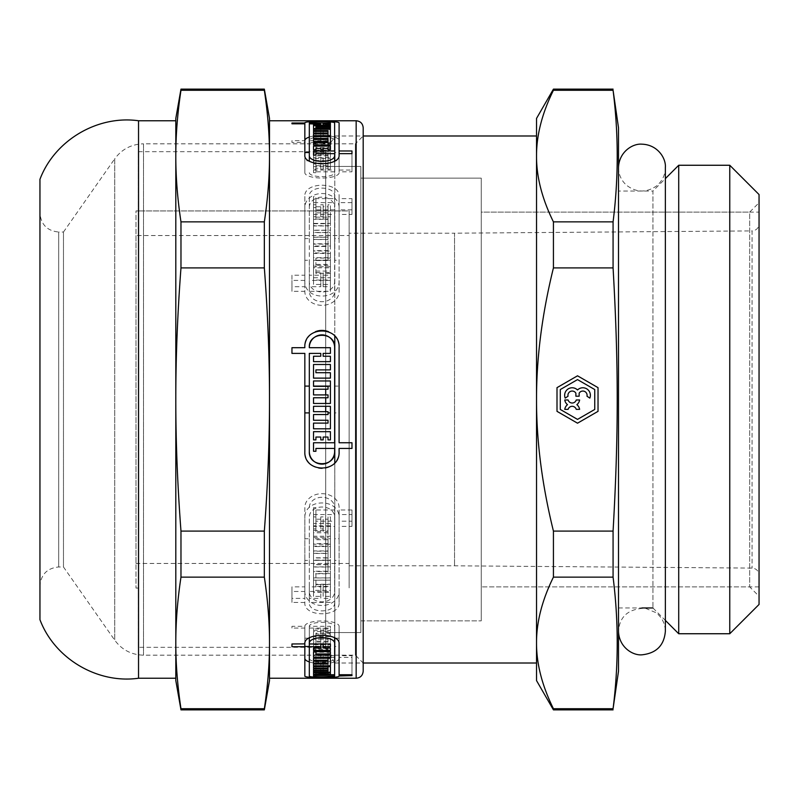 <?xml version="1.0" encoding="UTF-8"?>
<svg xmlns="http://www.w3.org/2000/svg" width="799" height="799" viewBox="0 0 799 799"><rect width="100%" height="100%" fill="white"/><g stroke="black" fill="none" stroke-linecap="round" stroke-linejoin="round"><path stroke-width="0.6" stroke-dasharray="4 3" d="M323.156 168.279L323.156 169.158L320.779 169.158L320.779 168.279L315.915 168.279L315.915 169.158L313.528 169.158L313.528 166.621L330.406 166.621L330.406 169.158L328.029 169.158L328.029 168.279L323.156 168.279L323.156 148.424M323.156 169.158L323.156 149.683M320.779 169.158L320.779 149.683M320.779 168.279L320.779 148.424M315.915 168.279L315.915 128.579M315.915 169.158L315.915 149.683M313.528 166.621L313.528 169.158M330.406 166.621L330.406 169.158M328.029 169.158L328.029 149.683M328.029 168.279L328.029 148.424M328.029 163.975L328.029 163.096L313.528 163.096L313.528 161.328L330.406 160.819L330.406 165.733L313.528 165.733L313.528 163.975L328.029 163.975L328.029 144.929M328.029 163.096L328.029 161.328M313.528 163.096L313.528 161.328M330.406 160.819L330.406 158.542L313.528 158.542L313.528 138.427L313.528 160.389L328.029 160.819M328.029 160.389L328.029 138.427M313.528 158.542L313.528 160.389M330.406 158.542L330.406 165.733M313.528 165.733L313.528 163.975M328.029 155.815L313.528 155.815L313.528 157.603L330.406 157.603L330.406 152.539L313.528 152.539L328.029 152.609L328.029 153.358L313.528 153.358L313.528 154.966L328.029 154.966L328.029 155.815L328.029 135.65M328.029 154.966L328.029 153.358M313.528 155.815L313.528 157.603M313.528 154.966L313.528 153.358M330.406 157.603L330.406 152.539M313.528 152.539L313.528 150.951L330.406 150.951M313.528 150.951L313.528 152.609M328.029 152.609L328.029 130.637M315.915 147.525L315.915 148.404L330.406 148.404L330.406 150.072L313.528 150.072L313.528 145.857L330.406 145.857L330.406 147.525L315.915 147.525L315.915 126.751M330.406 148.404L330.406 150.072M313.528 145.857L313.528 150.072M330.406 145.857L330.406 147.525M320.779 143.321L320.779 142.432L309.313 142.432L309.313 123.805L309.313 140.674L330.406 140.674L330.406 142.432L323.156 142.432L323.156 143.321L330.406 143.321L330.406 144.979L313.528 144.979L313.528 143.321L320.779 143.321L320.779 125.163M320.779 142.432L320.779 123.805M309.313 142.432L309.313 160.999M309.313 172.744A12.664 3.915 0 0 0 321.967 176.649A12.664 3.915 0 0 0 334.631 172.744L334.631 160.999M334.631 172.744L334.631 153.648M334.631 171.805L315.915 171.805L315.915 153.648M315.915 171.805L315.915 155.026M315.915 172.684L313.528 172.684L313.528 155.026L313.528 170.047L334.631 170.047L334.631 150.981M313.528 172.684L313.528 170.047M334.781 137.108A17.129 5.293 180 0 1 339.096 140.624L339.096 152.539L334.631 152.539L334.631 140.624A12.664 3.915 0 0 0 322.057 136.709A12.664 3.915 0 0 0 309.313 140.564M304.838 152.539L304.838 142.432L291.955 142.432L291.955 140.674L304.838 140.674A17.129 5.293 180 0 1 304.838 140.624A17.129 5.293 180 0 1 304.838 140.564M309.303 137.058A17.129 5.293 180 0 1 334.631 137.058M351.979 171.805L351.979 153.648L351.979 171.805L339.096 171.805L339.096 153.648L339.096 170.047L351.979 170.047M339.096 171.805L339.096 155.116M334.631 170.047L334.631 160.819L339.096 160.819L339.096 152.539M339.096 160.819L339.096 170.047M339.096 140.624L339.096 122.996M339.096 172.744A17.129 5.293 180 0 1 321.967 178.037A17.129 5.293 180 0 1 304.838 172.744L304.838 155.116L304.838 160.819L309.013 160.819M304.838 142.432L304.838 140.674M304.838 172.744L304.838 160.819M291.955 140.674L291.955 142.432M334.631 152.539L334.631 160.819M334.631 122.996L334.631 140.624M313.528 143.321L313.528 144.979M330.406 144.979L330.406 143.321M323.156 143.321L323.156 125.163M323.156 142.432L323.156 123.805M330.406 142.432L330.406 140.674M269.503 156.075L269.503 642.925C269.523 622.091 267.805 600.159 264.339 577.128L180.974 577.128C177.498 600.159 175.78 622.091 175.81 642.925C175.78 663.759 177.498 685.692 180.974 708.723L264.339 708.723C267.805 685.692 269.523 663.759 269.503 642.925L269.503 399.5C269.523 357.842 267.805 313.977 264.339 267.905L180.974 267.905C177.498 313.977 175.78 357.842 175.81 399.5C175.78 441.158 177.498 485.023 180.974 531.095L264.339 531.095C267.805 485.023 269.523 441.158 269.503 399.5L269.503 156.075C269.523 135.241 267.805 113.308 264.339 90.277L180.974 90.277C177.498 113.308 175.78 135.241 175.81 156.075C175.78 176.909 177.498 198.841 180.974 221.872L264.339 221.872C267.805 198.841 269.523 176.909 269.503 156.075L269.503 118.422M269.503 678.241L269.503 120.759M320.779 284.414L320.779 286.721L309.313 286.721L309.313 260.274L304.838 260.274L304.838 286.721L291.955 286.721L291.955 291.335L304.838 291.335L304.838 280.419C303.39 301.143 340.314 301.343 339.096 280.579L339.096 202.656L351.979 202.656L351.979 198.611L339.096 198.611L339.096 196.494C340.324 181.473 303.62 181.473 304.838 196.494L304.838 275.216L291.955 275.216L291.955 280.419L304.838 280.419L304.838 291.475A17.129 13.853 180 0 0 321.967 305.328A17.129 13.853 180 0 0 339.096 291.475L339.096 260.274L334.631 260.274L334.631 291.475A12.664 10.247 0 0 1 321.967 301.712A12.664 10.247 0 0 1 309.303 291.475A12.664 10.247 0 0 1 309.313 291.335L330.406 291.335L330.406 286.721L323.156 286.721L323.156 284.414L330.406 284.414L330.406 280.059L313.528 280.059L313.528 284.414L320.779 284.414L320.779 272.629L320.779 275.216L309.313 275.216L309.313 196.494C308.404 185.318 335.53 185.318 334.631 196.494L334.631 198.611L315.915 198.611L315.915 196.604L313.528 196.604L313.528 202.656L334.631 202.656L334.631 291.475M320.779 584.558L320.779 586.865L309.313 586.865L309.313 560.409L304.838 560.409L304.838 586.865L291.955 586.865L291.955 591.48L304.838 591.48L304.838 602.396C303.39 617.477 340.314 617.607 339.096 602.516L339.096 526.371L351.979 526.371L351.979 521.188L339.096 521.188L339.096 518.421C340.324 497.777 303.62 497.777 304.838 518.421L304.838 598.381L291.955 598.381L291.955 602.396L304.838 602.516L304.838 591.62A17.129 13.853 0 0 0 321.967 605.472A17.129 13.853 0 0 0 339.096 591.62L339.096 560.409L334.631 560.409L334.631 591.62A12.664 10.247 180 0 1 321.967 601.857A12.664 10.247 180 0 1 309.303 591.62A12.664 10.247 180 0 1 309.313 591.48L330.406 591.48L330.406 586.865L323.156 586.865L323.156 584.558L330.406 584.558L330.406 580.204L313.528 580.204L313.528 584.558L320.779 584.558L320.779 598.381L309.313 598.381L309.313 518.421C308.414 503.23 335.53 503.22 334.631 518.421L334.631 521.188L315.915 521.188L315.915 518.581L313.528 518.581L313.528 526.371L334.631 526.371L334.631 591.62M323.156 206.781L323.156 204.714L320.779 204.714L320.779 206.781L315.915 206.781L315.915 204.714L313.528 204.714L313.528 223.41L330.406 223.41L330.406 216.749L328.029 216.749L328.029 219.056L323.156 219.056L323.156 206.781L328.029 206.781L328.029 204.714L330.406 204.714L330.406 210.736L313.528 210.736L313.528 204.714M323.156 219.056L323.156 204.714M323.156 216.749L320.779 216.749L320.779 204.714M320.779 216.749L320.779 206.781M320.779 219.056L315.915 219.056L315.915 206.781M315.915 219.056L315.915 204.714M315.915 216.749L313.528 216.749M313.528 223.41L313.528 210.736M330.406 223.41L330.406 210.736M330.406 216.749L330.406 204.714M328.029 216.749L328.029 204.714M328.029 219.056L328.029 206.781M328.029 217.158L328.029 219.326L313.528 219.326L313.528 223.73L328.029 223.73L328.029 225.947L313.528 225.947L313.528 239.53L328.029 239.53L328.029 238.591L330.406 238.591L330.406 225.718L313.528 225.718L313.528 230.332L328.029 230.332L328.029 217.158L313.528 217.158L313.528 212.864L330.406 212.864L330.406 230.202L313.528 230.202L313.528 225.947M328.029 230.332L328.029 219.326M328.029 232.639L313.528 232.639L313.528 219.326M313.528 232.639L313.528 223.73M313.528 237.253L328.029 237.253L328.029 223.73M328.029 237.253L328.029 238.591M328.029 239.53L328.029 225.947M330.406 238.591L330.406 243.765L313.528 243.765L313.528 239.53M313.528 243.765L313.528 230.202M330.406 243.765L330.406 230.202M330.406 225.718L330.406 212.864M313.528 225.718L313.528 212.864M313.528 230.332L313.528 217.158M328.029 250.636L313.528 250.636L313.528 246.032L330.406 246.032L330.406 260.274L313.528 260.274L328.029 260.055L328.029 257.678L313.528 257.678L313.528 252.963L328.029 252.963L328.029 237.073L328.029 239.4L313.528 239.4L313.528 244.104L328.029 244.104L328.029 246.482L313.528 246.482L313.528 251.016L330.406 251.016L330.406 232.479L313.528 232.479L313.528 237.073L328.029 237.073M328.029 252.963L328.029 239.4M313.528 250.636L313.528 237.073M313.528 252.963L313.528 239.4M313.528 246.032L313.528 232.479M330.406 246.032L330.406 232.479M313.528 260.274L313.528 264.419L330.406 264.419L330.406 251.016M330.406 264.419L330.406 260.274M313.528 264.419L313.528 251.016M313.528 246.482L313.528 260.055M313.528 257.678L313.528 244.104M328.029 257.678L328.029 244.104M328.029 260.055L328.029 246.482M315.915 260.554L315.915 258.077L330.406 258.077L330.406 253.443L313.528 253.443L313.528 277.752L330.406 277.752L330.406 273.398L315.915 273.398L315.915 260.554L330.406 260.554L330.406 265.278L313.528 265.278L313.528 253.443M315.915 273.398L315.915 258.077M315.915 271.091L330.406 271.091L330.406 258.077M330.406 271.091L330.406 253.443M330.406 266.726L313.528 266.726M313.528 277.752L313.528 265.278M330.406 277.752L330.406 265.278M330.406 273.398L330.406 260.554M320.779 286.721L320.779 275.216M309.313 286.721L309.313 275.216M304.838 260.274L304.838 238.591L309.313 238.591L309.313 196.494M309.313 207.38A12.664 10.247 0 0 1 321.967 197.143A12.664 10.247 0 0 1 334.631 207.38L334.631 196.494M334.631 207.38L334.631 198.611M334.631 209.827L315.915 209.827L315.915 198.611M315.915 209.827L315.915 196.604M315.915 207.52L313.528 207.52L313.528 196.604M313.528 207.52L313.528 202.656M313.528 214.442L334.631 214.442L334.631 202.656M309.313 238.591L309.313 260.274M334.631 214.442L334.631 238.591L339.096 238.591L339.096 214.442L351.979 214.442L351.979 198.611M351.979 209.827L339.096 209.827L339.096 198.611M339.096 209.827L339.096 196.494M339.096 238.591L339.096 260.274M339.096 214.442L339.096 202.656M339.096 291.475L339.096 280.579M339.096 207.38A17.129 13.853 180 0 0 321.967 193.528A17.129 13.853 180 0 0 304.838 207.38L304.838 196.494M304.838 286.721L304.838 275.216M304.838 207.38L304.838 238.591M291.955 275.216L291.955 286.721M334.631 260.274L334.631 238.591M313.528 284.414L313.528 272.629L320.779 272.629M313.528 280.059L313.528 272.629M330.406 280.059L330.406 267.805L313.528 267.805M330.406 284.414L330.406 267.805M323.156 284.414L323.156 272.629L330.406 272.629M323.156 286.721L323.156 272.629M330.406 286.721L330.406 275.216L323.156 275.216M330.406 291.335L330.406 275.216M309.313 291.335L309.313 280.419L330.406 280.419M334.631 280.579C335.52 295.89 308.184 295.69 309.313 280.419L309.303 291.475M291.955 291.335L291.955 280.419M351.979 214.442L351.979 202.656M323.156 531.475L323.156 528.928L320.779 528.928L320.779 531.475L315.915 531.475L315.915 528.928L313.528 528.928L313.528 516.893L313.528 523.555L330.406 523.555L330.406 516.893L328.029 516.893L328.029 519.2L323.156 519.2L323.156 531.475L328.029 531.475L328.029 528.928L330.406 528.928L330.406 536.229L313.528 536.229L313.528 528.928M323.156 519.2L323.156 528.928M323.156 516.893L320.779 516.893L320.779 528.928M320.779 516.893L320.779 531.475M320.779 519.2L315.915 519.2L315.915 531.475M315.915 519.2L315.915 528.928M315.915 516.893L313.528 516.893M313.528 523.555L313.528 536.229M330.406 523.555L330.406 536.229M330.406 516.893L330.406 528.928M328.029 516.893L328.029 528.928M328.029 519.2L328.029 531.475M328.029 543.66L328.029 546.097L313.528 546.097L313.528 550.92L328.029 550.92L328.029 553.317L313.528 553.317L313.528 539.734L328.029 539.734L328.029 538.726L330.406 538.726L330.406 525.862L313.528 525.862L313.528 530.476L328.029 530.476L328.029 543.66L313.528 543.66L313.528 538.726L330.406 538.726L330.406 544.209L313.528 544.209L313.528 539.734M328.029 530.476L328.029 546.097M328.029 532.783L313.528 532.783L313.528 546.097M313.528 532.783L313.528 550.92M313.528 537.397L328.029 537.397L328.029 550.92M328.029 537.397L328.029 538.726M328.029 539.734L328.029 553.317M313.528 553.317L313.528 557.782L330.406 557.782L330.406 525.862M313.528 544.209L313.528 557.782M330.406 544.209L330.406 557.782M313.528 525.862L313.528 538.726M313.528 530.476L313.528 543.66M328.029 551.18L313.528 551.18L313.528 546.556L330.406 546.556L330.406 560.409L313.528 560.409L328.029 560.219L328.029 557.982L313.528 557.982L313.528 553.467L328.029 553.467L328.029 567.03L313.528 567.03L313.528 571.555L328.029 571.555L328.029 573.792L313.528 573.792L313.528 577.967L330.406 577.967L330.406 560.119L313.528 560.119L313.528 564.743L328.029 564.743M328.029 553.467L328.029 567.03M313.528 551.18L313.528 564.743M313.528 553.467L313.528 567.03M313.528 546.556L313.528 560.119M330.406 546.556L330.406 560.119M313.528 560.409L313.528 564.563L330.406 564.563L330.406 577.967M330.406 564.563L330.406 560.409M313.528 564.563L313.528 577.967M313.528 573.792L313.528 560.219M313.528 557.982L313.528 571.555M328.029 557.982L328.029 571.555M328.029 560.219L328.029 573.792M315.915 586.376L315.915 584.239L330.406 584.239L330.406 580.154L313.528 580.154L313.528 566.871L313.528 577.897L330.406 577.897L330.406 573.532L315.915 573.532L315.915 586.376L330.406 586.376L330.406 590.361L313.528 590.361L313.528 580.154M315.915 573.532L315.915 584.239M315.915 571.225L330.406 571.225L330.406 584.239M330.406 571.225L330.406 580.154M330.406 566.871L313.528 566.871M313.528 577.897L313.528 590.361M330.406 577.897L330.406 590.361M330.406 573.532L330.406 586.376M320.779 586.865L320.779 598.381M309.313 586.865L309.313 598.381M304.838 560.409L304.838 538.726L309.313 538.726L309.313 518.421M309.313 507.525A12.664 10.247 180 0 1 321.967 497.288A12.664 10.247 180 0 1 334.631 507.525L334.631 518.421M334.631 507.525L334.631 521.188M334.631 509.972L315.915 509.972L315.915 521.188M315.915 509.972L315.915 518.581M315.915 507.665L313.528 507.665L313.528 518.581M313.528 507.665L313.528 526.371M313.528 514.586L334.631 514.586L334.631 526.371M309.313 538.726L309.313 560.409M334.631 514.586L334.631 538.726L339.096 538.726L339.096 514.586L351.979 514.586L351.979 509.972L351.979 521.188M351.979 509.972L339.096 509.972L339.096 521.188M339.096 509.972L339.096 518.421M339.096 538.726L339.096 560.409M339.096 514.586L339.096 526.371M339.096 591.62L339.096 602.516M339.096 507.525A17.129 13.853 0 0 0 321.967 493.672A17.129 13.853 0 0 0 304.838 507.525L304.838 518.421M304.838 586.865L304.838 598.381M304.838 507.525L304.838 538.726M291.955 598.381L291.955 586.865M334.631 560.409L334.631 538.726M313.528 584.558L313.528 596.344L320.779 596.344M313.528 580.204L313.528 596.344M330.406 580.204L330.406 592.449L313.528 592.449M330.406 584.558L330.406 592.449M323.156 584.558L323.156 596.344L330.406 596.344M323.156 586.865L323.156 596.344M330.406 586.865L330.406 598.381L323.156 598.381M330.406 591.48L330.406 598.381M309.313 591.48L309.313 602.396L330.406 602.396M334.631 602.506C335.52 613.762 308.184 613.622 309.313 602.396L309.303 591.62M291.955 591.48L291.955 602.396M351.979 514.586L351.979 526.371M323.156 653.922L323.156 654.8L320.779 654.8L320.779 653.922L315.915 653.922L315.915 654.8L313.528 654.8L313.528 652.254L330.406 652.254L330.406 654.8L328.029 654.8L328.029 653.922L323.156 653.922L323.156 672.768M323.156 654.8L323.156 674.276M320.779 654.8L320.779 674.276M320.779 653.922L320.779 672.768M315.915 653.922L315.915 672.768M315.915 654.8L315.915 674.276M313.528 652.254L313.528 654.8M330.406 652.254L330.406 654.8M328.029 654.8L328.029 674.276M328.029 653.922L328.029 672.768M328.029 649.617L328.029 648.728L313.528 648.728L313.528 646.97L330.406 646.461L330.406 651.375L313.528 651.375L313.528 649.617L328.029 649.617L328.029 670.94M328.029 648.728L328.029 646.97M313.528 648.728L313.528 646.97M330.406 646.461L330.406 644.673L313.528 644.673L313.528 666.626L313.528 646.141L328.029 646.461M328.029 646.141L328.029 666.626M313.528 644.673L313.528 646.141M330.406 644.673L330.406 651.375M313.528 651.375L313.528 649.617M328.029 642.106L313.528 642.106L313.528 643.844L330.406 643.844L330.406 638.181L313.528 638.181L328.029 638.271L328.029 639.27L313.528 639.27L313.528 641.197L328.029 641.197L328.029 664.049M328.029 641.197L328.029 639.27M313.528 642.106L313.528 643.844M313.528 641.197L313.528 639.27M330.406 643.844L330.406 638.181M313.528 638.181L313.528 636.593L330.406 636.593M313.528 636.593L313.528 638.271M328.029 638.271L328.029 658.286M315.915 633.168L315.915 634.046L330.406 634.046L330.406 635.714L313.528 635.714L313.528 631.5L330.406 631.5L330.406 633.168L315.915 633.168L315.915 651.674M315.915 634.046L315.915 655.1M330.406 634.046L330.406 635.714M313.528 631.5L313.528 635.714M330.406 631.5L330.406 633.168M309.013 638.181L304.838 638.181L304.838 628.074L291.955 628.074L291.955 626.316L304.838 626.316A17.129 5.293 0 0 1 304.838 626.256A17.129 5.293 0 0 1 321.967 620.963A17.129 5.293 0 0 1 339.096 626.256L339.096 638.181L334.631 638.181L334.631 626.256A12.664 3.915 180 0 0 321.967 622.351A12.664 3.915 180 0 0 309.303 626.256A12.664 3.915 180 0 0 309.313 626.316L330.406 626.316L330.406 628.074L323.156 628.074L323.156 628.953L330.406 628.953L330.406 630.621L313.528 630.621L313.528 628.953L320.779 628.953L320.779 648.019M320.779 628.953L320.779 643.974M320.779 628.074L309.313 628.074L309.313 643.804M309.313 628.074L309.313 676.004M309.313 658.376A12.664 3.915 180 0 0 321.967 662.291A12.664 3.915 180 0 0 334.631 658.376L334.631 676.004M334.631 658.376L334.631 674.746L334.631 646.461L339.096 646.461L339.096 638.181M334.631 657.447L315.915 657.447L315.915 674.746M315.915 657.447L315.915 675.984M315.915 658.326L313.528 658.326L313.528 674.746L313.528 655.679L334.631 655.679M313.528 658.326L313.528 655.679M351.979 657.447L351.979 674.746L351.979 655.679L351.979 657.447L339.096 657.447L339.096 674.746L339.096 655.679L351.979 655.679M339.096 657.447L339.096 676.004M339.096 646.461L339.096 655.679M339.096 626.256L339.096 643.884M304.838 638.181L304.838 676.004M339.096 658.376A17.129 5.293 0 0 1 334.781 661.892M334.631 661.942A17.129 5.293 0 0 1 309.313 661.942M304.838 628.074L304.838 643.974M291.955 626.316L291.955 628.074M334.631 638.181L334.631 646.461M334.631 638.001L334.631 626.256M313.528 628.953L313.528 630.621M330.406 630.621L330.406 628.953M323.156 628.953L323.156 648.019M323.156 628.074L323.156 643.974M330.406 628.074L330.406 626.316M309.313 626.316L309.313 638.001L309.303 626.256M304.838 626.316L304.838 643.804M323.156 437.043L323.156 439.889L320.779 439.889L320.779 437.043L315.915 437.043L315.915 439.889L313.528 439.889L313.528 431.66L330.406 431.66L330.406 439.889L328.029 439.889L328.029 437.043L323.156 437.043M328.029 414.551L328.029 411.695L313.528 411.695L313.528 406.311L330.406 406.311L330.406 428.803L313.528 428.803L313.528 423.1L328.029 423.1L328.029 420.254L313.528 420.254L313.528 414.551L328.029 414.551M328.029 394.906L328.029 397.762L313.528 397.762L313.528 403.455L330.406 403.455L330.406 380.963L313.528 380.963L313.528 386.356L328.029 386.356L328.029 389.203L313.528 389.203L313.528 394.906L328.029 394.906M315.915 369.877L315.915 372.724L330.406 372.724L330.406 378.117L313.528 378.117L313.528 364.494L330.406 364.494L330.406 369.877L315.915 369.877M309.313 347.695L330.406 347.695L330.406 353.398L323.156 353.398L323.156 356.254L330.406 356.254L330.406 361.637L313.528 361.637L313.528 356.254L320.779 356.254L320.779 353.398L309.313 353.398L309.313 451.475M334.631 451.475L334.631 448.449L315.915 448.449L315.915 451.295L313.528 451.295L313.528 442.746L334.631 442.746L334.631 412.903L339.096 412.903L339.096 386.097L334.631 386.097L334.631 347.525M328.509 331.695A17.129 17.129 0 0 1 339.096 347.525L339.096 386.097M339.096 412.903L339.096 442.746L351.979 442.746L351.979 448.449L339.096 448.449L339.096 451.475A17.129 17.129 0 0 1 306.157 458.057A17.129 17.129 0 0 1 304.838 451.475L304.838 353.398L291.955 353.398L291.955 347.695L304.838 347.695A17.129 17.129 0 0 1 315.425 331.695M334.631 386.097L334.631 412.903M138.327 647.32L138.327 151.68L138.327 647.32L325.712 647.32L325.712 411.695L325.712 647.32L334.781 663.01L334.781 135.99L363.195 135.99L363.195 663.01L363.195 135.99L355.345 143.83L355.345 655.17L355.345 143.83L143.51 143.83L143.51 655.17L143.51 143.83C131.485 144.15 121.887 149.143 114.736 158.811L114.736 640.189L114.736 158.811L63.471 232.02L63.471 566.98L63.471 232.02L58.687 232.02L58.687 566.98L58.687 232.02C47.311 230.911 41.059 224.669 39.95 213.283L39.95 585.717L39.95 213.283M39.95 619.684L39.95 179.316M269.503 680.578L269.503 642.925M264.339 709.862L264.339 708.723M264.339 577.128L264.339 531.095M264.339 267.905L264.339 221.872M264.339 90.277L264.339 89.138M180.974 709.862L180.974 708.723M175.81 680.578L175.81 118.422M180.974 577.128L180.974 531.095M180.974 267.905L180.974 221.872M180.974 90.277L180.974 89.138M138.537 678.241L138.537 120.759M175.81 156.075L175.81 642.925M175.81 678.241L175.81 120.759M363.195 671.21L363.195 127.79M579.615 399.979A7.521 7.521 0 0 1 576.868 404.664A7.521 7.521 0 0 1 579.615 409.358L576.249 409.358A4.245 4.245 0 0 0 568.109 409.358L564.753 409.358A7.521 7.521 0 0 1 567.49 404.664A7.521 7.521 0 0 1 564.753 399.979L568.109 399.979A4.245 4.245 0 0 0 576.249 399.979L579.615 399.979M575.879 396.214L575.879 393.208A4.245 4.245 0 0 0 568.039 396.214L565.203 398.102A7.521 7.521 0 0 1 577.517 389.992A7.521 7.521 0 0 1 589.832 398.102L586.995 396.214A4.245 4.245 0 0 0 579.155 393.208L579.155 396.214L575.879 396.214M577.517 419.395L594.746 409.448L594.746 389.552L577.517 379.605L560.289 389.552L560.289 409.448L577.517 419.395M598.032 411.345L577.517 423.19L557.003 411.345L557.003 387.655L577.517 375.81L598.032 387.655L598.032 411.345M360.848 166.432L360.848 632.568L360.848 166.432L360.848 632.568L360.848 166.432L325.712 166.432L325.712 632.568L325.712 166.432L325.712 632.568L325.712 166.432L360.848 166.432M360.848 178.147L360.848 620.853L360.848 178.147L481.248 178.147L481.248 620.853L481.248 178.147L481.248 620.853L481.248 178.147L360.848 178.147L360.848 620.853L360.848 178.147M759.05 212.115L759.05 586.885L759.05 212.115L481.248 212.115L481.248 586.885L481.248 212.115L481.248 586.885L481.248 212.115L749.682 212.115L749.682 586.885L749.682 212.115L759.05 202.746L759.05 596.254L759.05 202.746M334.781 160.909L334.781 336.159M334.781 462.841L334.781 638.091M138.327 151.68L325.712 151.68L325.712 647.32L325.712 151.68L334.781 135.99M325.712 151.68L325.712 386.097L325.712 151.68M325.712 386.356L325.712 389.203L325.712 386.356M325.712 394.906L325.712 397.762L325.712 394.906M325.712 403.455L325.712 406.311L325.712 403.455M536.529 399.5L536.529 642.925C536.449 663.759 542.082 685.692 553.427 708.723L613.073 708.723C618.606 664.858 618.606 620.993 613.073 577.128L553.427 577.128C542.082 600.159 536.449 622.091 536.529 642.925L536.529 399.5C536.449 441.158 542.082 485.023 553.427 531.095L613.073 531.095C618.606 434.536 618.606 364.464 613.073 267.905L553.427 267.905C542.082 313.977 536.449 357.842 536.529 399.5L536.529 156.075C536.449 176.909 542.082 198.841 553.427 221.872L613.073 221.872C618.606 178.007 618.606 134.142 613.073 90.277L553.427 90.277C542.082 113.308 536.449 135.241 536.529 156.075L536.529 118.422M536.529 663.01L536.529 135.99M613.073 577.128L613.073 531.095M613.073 267.905L613.073 221.872M613.073 90.277L613.073 89.138M618.506 671.21L618.506 127.79M613.073 709.862L613.073 708.723M553.427 90.277L553.427 89.138M553.427 267.905L553.427 221.872M553.427 577.128L553.427 531.095M553.427 709.862L553.427 708.723M536.529 680.578L536.529 642.925M618.506 191.031L618.506 607.969L618.506 191.031L652.943 191.031L652.943 607.969L652.943 191.031L665.357 178.616M678.711 633.737L678.711 165.263M729.767 633.737L729.767 165.263M759.05 604.453L759.05 194.547M138.327 210.946L138.327 588.054L138.327 210.946L349.143 210.946L349.143 588.054L349.143 210.946L349.143 588.054L349.143 210.946L135.99 210.946L135.99 588.054L135.99 210.946M759.05 223.88L759.05 575.12L759.05 223.88C758.641 228.124 756.313 230.462 752.079 230.901L752.079 568.099L752.079 230.901L454.541 233.198L454.541 565.802L454.541 233.198L349.143 233.198L349.143 565.802L349.143 233.198M135.99 235.535L135.99 563.465L135.99 235.535L349.143 235.535L349.143 563.465L349.143 235.535M356.164 678.241L356.164 120.759M304.838 140.624L304.838 122.996M304.838 626.256L304.838 643.884M334.781 663.01L363.195 663.01L355.345 655.17L143.51 655.17C131.485 654.85 121.887 649.857 114.736 640.189L63.471 566.98L58.687 566.98C47.311 568.089 41.059 574.331 39.95 585.717M325.712 632.568L360.848 632.568L325.712 632.568M360.848 620.853L481.248 620.853L360.848 620.853M759.05 586.885L481.248 586.885L749.682 586.885L759.05 596.254M618.506 607.969L641.897 607.969M652.943 607.969L665.357 620.384M349.143 565.802L454.541 565.802L752.079 568.099C756.273 568.498 758.601 570.836 759.05 575.12M138.327 588.054L135.99 588.054M135.99 563.465L349.143 563.465M618.506 167.61C618.636 174.621 621.292 180.484 626.476 185.208C636.214 192.619 646.161 192.919 656.319 186.087C662.181 181.323 665.187 175.161 665.357 167.61L665.357 631.39C665.177 623.689 662.061 617.457 656.029 612.683L645.272 608.209C628.414 608.708 619.495 616.438 618.506 631.39L618.506 167.61L618.506 631.39"/><path stroke-width="1.2" d="M330.406 149.683L328.029 149.683L328.029 148.424L323.156 148.424L323.156 149.683L320.779 149.683L320.779 148.424L315.915 148.424L315.915 149.683L313.528 149.683L313.528 146.107L330.406 146.107L330.406 149.683L330.406 146.107M313.528 149.683L313.528 146.107M328.029 144.929L328.029 141.553L313.528 141.553L313.528 139.435L328.029 139.435L328.029 138.427L313.528 138.427L313.528 136.589L330.406 136.589L330.406 144.929L330.406 136.589M313.528 141.553L313.528 139.435M328.029 141.553L328.029 139.435M313.528 138.427L313.528 136.589M330.406 144.929L313.528 144.929L313.528 142.651L328.029 142.651M313.528 144.929L313.528 142.651M328.029 133.872L328.029 133.024L313.528 133.024L313.528 131.406L328.029 131.406L328.029 130.637L313.528 130.637L313.528 129.258L330.406 129.258L330.406 135.65L313.528 135.65L313.528 133.872L328.029 133.872L328.029 135.65M313.528 135.65L313.528 133.872M330.406 135.65L330.406 129.258M313.528 130.637L313.528 129.258M313.528 133.024L313.528 131.406M328.029 133.024L328.029 131.406M330.406 128.579L313.528 128.579L313.528 125.683L330.406 125.683L330.406 126.751L315.915 126.751L315.915 127.361L330.406 127.361L330.406 128.579L330.406 127.361M315.915 128.579L315.915 127.361M313.528 128.579L313.528 125.683M330.406 126.751L330.406 125.683M320.779 124.254L309.313 123.805L309.313 155.116C308.404 163.405 335.53 163.405 334.631 155.116L334.631 153.648L315.915 153.648L315.915 155.026L313.528 155.026L313.528 150.981L334.631 150.981L334.631 122.996C335.52 121.198 308.184 121.218 309.313 123.016L330.406 123.016L330.406 123.805L323.156 123.805L330.406 124.254L330.406 125.163L313.528 125.163L313.528 124.254L320.779 124.254L320.779 125.163M309.313 160.999L309.313 155.116M334.631 160.999L334.631 155.116M313.528 155.026L313.528 150.981M304.838 140.564A17.129 5.293 180 0 1 309.303 137.058M309.313 152.539L304.838 152.539L304.838 155.116L304.838 123.805L291.955 123.805L291.955 123.016L304.838 122.996C303.39 120.739 340.314 120.729 339.096 122.996L339.096 150.981L351.979 150.981L351.979 153.648L339.096 153.648L339.096 155.116C340.324 166.482 303.62 166.482 304.838 155.116M339.096 153.648L339.096 150.981M313.528 125.163L313.528 124.254M330.406 125.163L330.406 124.254M323.156 125.163L323.156 124.254M330.406 123.805L330.406 123.016M309.313 123.805L309.303 140.624M291.955 123.805L291.955 123.016M304.838 123.805L304.838 123.016M351.979 153.648L351.979 150.981M356.164 120.759L269.503 120.759L269.503 156.075C269.523 176.909 267.805 198.841 264.339 221.872L180.974 221.872C177.498 198.841 175.78 176.909 175.81 156.075C175.78 135.241 177.498 113.308 180.974 90.277L264.339 90.277C267.805 113.308 269.523 135.241 269.503 156.075L269.503 399.5C269.523 441.158 267.805 485.023 264.339 531.095L180.974 531.095C177.498 485.023 175.78 441.158 175.81 399.5C175.78 357.842 177.498 313.977 180.974 267.905L264.339 267.905C267.805 313.977 269.523 357.842 269.503 399.5L269.503 678.241L356.164 678.241C360.399 677.862 362.736 675.515 363.195 671.21L363.195 127.79C362.776 123.515 360.439 121.178 356.164 120.759L356.164 678.241M304.838 643.804L304.838 643.974C303.39 632.578 340.314 632.448 339.096 643.884L339.096 674.746L351.979 674.746L351.979 675.604L339.096 676.004C340.324 678.261 303.62 678.261 304.838 676.004L304.838 646.701L291.955 646.701L291.955 643.974L304.838 643.884M291.955 353.398L291.955 347.695L304.838 347.695C303.39 325.573 340.314 325.363 339.096 347.525L339.096 442.746L351.979 442.746L351.979 448.449L339.096 448.449L339.096 451.475C340.324 473.507 303.62 473.507 304.838 451.475L304.838 353.398L291.955 353.398M323.156 673.787L313.528 674.276L313.528 672.768L330.406 672.768L330.406 674.276L323.156 673.787L323.156 672.768M320.779 672.768L320.779 673.787M315.915 672.768L315.915 673.787M313.528 674.276L313.528 672.768M330.406 672.768L330.406 674.276M328.029 672.768L328.029 673.787M313.528 668.863L328.029 668.863L328.029 668.114L313.528 668.114L313.528 666.626L330.406 666.626L330.406 672.179L313.528 672.179L313.528 670.94L328.029 670.94L328.029 670.271L313.528 670.271L313.528 668.863L313.528 670.271M328.029 668.863L328.029 670.271M328.029 666.626L328.029 668.114M313.528 668.114L313.528 666.626M330.406 666.626L330.406 672.179M313.528 670.94L313.528 672.179M313.528 661.232L328.029 661.232L328.029 663.14L313.528 663.14L313.528 661.232L313.528 663.14M313.528 664.049L313.528 665.797L313.528 664.049L328.029 664.049L328.029 663.14M328.029 658.286L328.029 660.234L313.528 660.234L313.528 658.286L330.406 658.286L330.406 665.797L313.528 665.797M330.406 658.286L330.406 665.797M313.528 660.234L313.528 658.286M328.029 661.232L328.029 660.234M315.915 653.942L315.915 655.1L330.406 655.1L330.406 657.207L313.528 657.207L313.528 651.674L330.406 651.674L330.406 653.942L315.915 653.942L315.915 651.674M330.406 655.1L330.406 657.207M313.528 657.207L313.528 651.674M330.406 651.674L330.406 653.942M313.528 648.019L313.528 650.436L313.528 648.019L320.779 648.019L320.779 646.701L309.313 646.701L309.313 676.004C308.414 677.792 335.53 677.792 334.631 676.004L313.528 675.984L313.528 674.746L313.528 675.984M320.779 643.974L320.779 646.701M313.528 674.746L334.631 674.746L334.631 643.884C335.52 635.535 308.184 635.644 309.313 643.974L309.313 646.701M334.631 674.746L334.631 675.604M315.915 674.746L315.915 675.604M351.979 674.746L351.979 675.604M339.096 674.746L339.096 675.604M309.313 661.942A17.129 5.293 0 0 1 304.838 658.376M304.838 643.974L304.838 646.701M291.955 646.701L291.955 643.974M334.631 643.884L334.631 638.001M323.156 643.974L323.156 648.019L330.406 648.019L330.406 650.436L313.528 650.436M330.406 648.019L330.406 650.436M309.313 643.804L309.313 638.001L309.313 643.974L330.406 643.974L330.406 646.701L323.156 646.701M330.406 643.974L330.406 646.701M304.838 646.461L309.313 646.461M323.156 437.043L323.156 439.889L320.779 439.889L320.779 437.043L315.915 437.043L315.915 439.889L313.528 439.889L313.528 431.66L330.406 431.66L330.406 439.889L328.029 439.889L328.029 437.043L323.156 437.043M328.029 412.903L330.406 412.903M328.029 423.1L328.029 420.254L313.528 420.254L313.528 414.551L328.029 414.551L328.029 411.695L313.528 411.695L313.528 406.311L330.406 406.311L330.406 428.803L313.528 428.803L313.528 423.1L328.029 423.1M328.029 397.762L328.029 394.906L313.528 394.906L313.528 389.203L328.029 389.203L328.029 386.356L313.528 386.356L313.528 380.963L330.406 380.963L330.406 403.455L313.528 403.455L313.528 397.762L328.029 397.762M330.406 386.097L313.528 386.097M315.915 369.877L315.915 372.724L330.406 372.724L330.406 378.117L313.528 378.117L313.528 364.494L330.406 364.494L330.406 369.877L315.915 369.877M320.779 356.254L320.779 353.398L309.313 353.398L309.313 451.475C308.404 467.765 335.53 467.765 334.631 451.475L334.631 448.449L315.915 448.449L315.915 451.295L313.528 451.295L313.528 442.746L334.631 442.746L334.631 347.525A12.664 12.664 0 0 0 321.887 334.871A12.664 12.664 0 0 0 309.313 347.695L330.406 347.695L330.406 353.398L323.156 353.398L323.156 356.254L330.406 356.254L330.406 361.637L313.528 361.637L313.528 356.254L320.779 356.254M309.313 451.475A12.664 12.664 0 0 0 321.967 464.129A12.664 12.664 0 0 0 334.631 451.475M315.425 331.695A17.129 17.129 0 0 1 328.509 331.695M309.313 386.097L304.838 386.097M334.631 347.525C335.52 331.116 308.184 331.325 309.313 347.695M304.838 412.903L309.313 412.903M138.537 678.241L138.537 120.759C97.378 114.986 54.582 140.404 39.95 179.316L39.95 619.684C54.582 658.596 97.378 684.014 138.537 678.241L175.81 678.241L175.81 642.925C175.78 622.091 177.498 600.159 180.974 577.128L264.339 577.128C267.805 600.159 269.523 622.091 269.503 642.925C269.523 663.759 267.805 685.692 264.339 708.723L180.974 708.723C177.498 685.692 175.78 663.759 175.81 642.925L175.81 680.578L180.974 709.862L264.339 709.862L264.339 708.723M269.503 642.925L269.503 680.578L264.339 709.862M138.537 120.759L175.81 120.759L175.81 156.075L175.81 118.422L180.974 89.138L264.339 89.138L269.503 118.422L269.503 156.075M264.339 89.138L264.339 90.277M264.339 531.095L264.339 577.128M264.339 221.872L264.339 267.905M175.81 156.075L175.81 642.925M180.974 531.095L180.974 577.128M180.974 708.723L180.974 709.862M180.974 89.138L180.974 90.277M180.974 221.872L180.974 267.905M579.615 399.979A7.521 7.521 0 0 1 576.868 404.664A7.521 7.521 0 0 1 579.615 409.358L576.249 409.358A4.245 4.245 0 0 0 568.109 409.358L564.753 409.358A7.521 7.521 0 0 1 567.49 404.664A7.521 7.521 0 0 1 564.753 399.979L568.109 399.979A4.245 4.245 0 0 0 576.249 399.979L579.615 399.979M575.879 396.214L575.879 393.208A4.245 4.245 0 0 0 568.039 396.214L565.203 398.102A7.521 7.521 0 0 1 577.517 389.992A7.521 7.521 0 0 1 589.832 398.102L586.995 396.214A4.245 4.245 0 0 0 579.155 393.208L579.155 396.214L575.879 396.214M577.517 419.395L594.746 409.448L594.746 389.552L577.517 379.605L560.289 389.552L560.289 409.448L577.517 419.395M598.032 411.345L577.517 423.19L557.003 411.345L557.003 387.655L577.517 375.81L598.032 387.655L598.032 411.345M553.427 531.095C542.082 485.023 536.449 441.158 536.529 399.5C536.449 357.842 542.082 313.977 553.427 267.905L613.073 267.905C618.606 364.464 618.606 434.536 613.073 531.095L553.427 531.095L553.427 577.128L613.073 577.128C618.606 620.993 618.606 664.858 613.073 708.723L553.427 708.723C542.082 685.692 536.449 663.759 536.529 642.925L536.529 663.01L363.195 663.01M334.781 135.99L334.781 160.909M334.781 336.159L334.781 462.841M334.781 638.091L334.781 663.01M325.712 389.203L325.712 394.906L325.712 389.203M325.712 397.762L325.712 403.455L325.712 397.762M325.712 406.311L325.712 411.695L325.712 406.311M363.195 135.99L536.529 135.99L536.529 642.925C536.449 622.091 542.082 600.159 553.427 577.128M553.427 221.872C542.082 198.841 536.449 176.909 536.529 156.075C536.449 135.241 542.082 113.308 553.427 90.277L613.073 90.277C618.606 134.142 618.606 178.007 613.073 221.872L553.427 221.872L553.427 267.905M613.073 708.723L618.506 671.21L618.506 127.79L613.073 90.277M613.073 221.872L613.073 267.905M613.073 531.095L613.073 577.128M553.427 90.277L553.427 89.138L536.529 118.422L536.529 399.5M553.427 708.723L553.427 709.862L613.073 709.862M536.529 642.925L536.529 680.578L553.427 709.862M678.711 165.263L678.711 633.737L729.767 633.737L729.767 165.263L678.711 165.263L665.357 178.616M729.767 165.263L759.05 194.547L759.05 604.453L729.767 633.737M553.427 89.138L613.073 89.138M641.897 607.969L652.943 607.969M665.357 620.384L678.711 633.737M618.506 167.62L618.506 167.61C619.025 151.68 632.938 143.301 641.937 144.18C657.687 144.649 666.216 158.432 665.357 167.61L665.357 631.39C664.129 645.462 656.319 653.272 641.937 654.82C632.938 655.699 619.025 647.32 618.506 631.39"/></g></svg>
